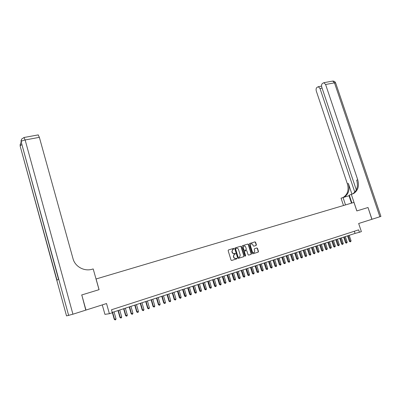 <?xml version="1.0" encoding="UTF-8"?>
<svg xmlns="http://www.w3.org/2000/svg" width="401" height="401" viewBox="0 0 401 401"><rect width="100%" height="100%" fill="white"/><g stroke="black" fill="none" stroke-linecap="round" stroke-linejoin="round"><path stroke-width="0.6" d="M233.938 248.685L233.492 248.419L228.45 249.963L228.134 250.63L231.041 260.089L231.678 260.465L236.72 258.876L236.941 258.404L235.848 258.349C234.896 258.535 234.219 258.134 233.813 257.146L233.567 256.359L234.279 254.339L235.282 253.983L235.437 253.542L234.344 253.477C233.392 253.663 232.715 253.262 232.309 252.274L232.069 251.487L232.76 249.487L233.788 249.121L233.938 248.685M233.788 249.121L233.277 248.495L228.385 249.988M231.608 260.48L236.56 258.916L236.72 258.47L236.334 258.194M235.778 258.369L235.628 258.409C234.675 258.6 233.999 258.199 233.593 257.211L233.352 256.424L234.059 254.404L235.066 254.049L235.217 253.607L234.785 253.342M256.104 245.477L256.399 244.821L255.587 242.234L254.971 241.863L249.562 243.517L249.262 244.169L252.154 253.452L252.78 253.823L258.264 252.089L258.48 251.467L257.497 248.334L256.881 247.963L254.49 248.715L254.274 249.337L254.76 250.896L254.179 252.565C253.342 252.886 252.715 252.585 252.304 251.663L250.399 245.557L250.961 243.908C251.808 243.572 252.44 243.873 252.856 244.8L253.176 245.818L253.793 246.189L256.104 245.477M38.155 134.911L39.368 137.337L25.133 139.964L72.932 314.209L85.789 310.128L81.784 294.946L85.974 310.068L106.531 303.542L109.388 313.707L112.335 312.75L111.493 309.762L358.629 229.863L359.431 232.264L361.381 231.628L358.664 223.497L371.867 219.307L368.013 207.512L356.865 210.921L351.321 194.375L353.732 193.452C358.078 190.465 359.401 185.899 357.712 179.758L325.597 84.491L323.848 82.701L322.409 83.458C321.542 84.285 321.336 85.538 321.787 87.212L356.314 189.919M81.784 294.946L99.082 289.662L96.085 278.976L353.973 202.41L356.825 210.931L367.902 207.548M241.232 246.625L240.605 246.249L234.966 247.983L234.755 248.605L237.658 258.008L238.294 258.384L243.913 256.605L244.134 255.973L241.232 246.625L240.384 246.324L235.001 247.968M242.354 245.718L247.833 244.044L248.455 244.42L251.352 253.708L251.131 254.334L248.715 255.101L248.089 254.73L246.911 250.951L246.289 250.575L244.645 251.096L244.425 251.723L245.653 255.668L245.497 256.109L245.001 255.873L242.049 246.374L242.354 245.718M102.275 304.895L104.932 314.354L109.388 313.707M112.25 312.444L355.06 233.412L359.431 232.264M354.339 231.252L355.06 233.412M233.016 249.367L232.545 249.557L232.069 251.487M234.344 253.477L234.124 253.547C233.176 253.728 232.5 253.327 232.094 252.344L231.853 251.557M238.219 258.399L243.688 256.67L243.908 256.038L241.011 246.7M235.808 248.515L235.593 248.976L238.139 257.226L238.585 257.487L239.542 257.156L240.254 255.131L238.51 249.507C238.109 248.525 237.437 248.124 236.49 248.304L235.522 248.615L235.593 248.976M238.585 257.487L237.918 257.292L235.372 249.051M242.294 245.738L247.833 244.044M248.645 255.121L250.901 254.399L251.121 253.773L248.224 244.49L247.602 244.119M246.289 250.575L244.42 251.166L244.199 251.788L245.653 255.668M245.312 256.149L245.427 255.733M245.693 247.031C245.272 246.094 244.635 245.798 243.773 246.134L243.206 247.793L243.878 249.958L244.505 250.334L246.149 249.813L246.364 249.191L245.693 247.031M243.888 246.079L243.547 246.209L243.206 247.793M244.505 250.334L243.653 250.029L242.981 247.868M251.066 243.853L250.73 243.983L250.399 245.557M253.823 252.69C253.021 252.906 252.44 252.585 252.074 251.733L250.169 245.628M252.705 253.838L258.028 252.159L258.244 251.532L257.262 248.404L256.685 248.024M255.898 245.537L256.164 244.896L255.357 242.314L254.74 241.938L249.497 243.537M112.315 312.424L114.26 319.331L114.576 319.301L116.004 318.825L114.039 311.863M112.611 312.329L114.576 319.301L115.122 319.923L114.26 319.331M116.004 318.825L115.694 319.732L115.122 319.923M81.603 295.001L99.027 289.677L93.202 268.936L92.195 269.226C84.29 271.708 75.047 266.68 73.012 258.67L39.368 137.337M72.932 314.209L66.521 315.888M20.23 146.345L56.997 280.214L58.516 279.206L21.148 141.733C21.524 141.042 22.852 140.45 25.133 139.964L23.985 137.498M349.416 195.593L341.056 198.174L343.497 205.518M351.903 203.021L349.266 195.137L351.321 194.375M379.877 216.761L334.484 82.852L335.612 82.857L380.92 216.42L371.978 219.272L368.013 207.512M345.512 204.921L343.02 197.447M354.81 192.149L320.008 88.481L318.289 86.706L316.905 87.443C316.068 88.245 315.873 89.468 316.319 91.117L347.386 183.914C349.02 189.894 347.697 194.35 343.421 197.272L343.171 197.402M343.737 197.242L344.399 196.906C348.68 193.979 350.003 189.518 348.369 183.518L351.943 194.194M352.038 194.164L352.705 193.833C357.04 190.851 358.369 186.295 356.679 180.169L357.712 179.758M117.999 310.575L119.944 317.447L120.27 317.412L121.683 316.945L119.719 310.013M118.305 310.474L120.27 317.412L120.811 318.038L119.944 317.447M121.683 316.945L121.378 317.848L120.811 318.038M123.633 308.74L125.578 315.582L125.914 315.542L127.317 315.076L125.358 308.179M123.949 308.635L125.914 315.542L126.45 316.163L125.578 315.582M127.317 315.076L127.012 315.978L126.45 316.163M129.222 306.92L131.167 313.732L131.513 313.687L132.906 313.226L130.942 306.359M129.553 306.81L131.513 313.687L132.039 314.309L131.167 313.732M132.906 313.226L132.596 314.123L132.039 314.309M134.761 305.116L136.706 311.898L137.067 311.853L138.445 311.392L136.485 304.554M135.102 305.006L137.067 311.853L137.583 312.469L136.706 311.898M138.445 311.392L138.134 312.289L137.583 312.469M140.255 303.326L142.2 310.078L142.571 310.028L143.939 309.572L141.979 302.77M140.611 303.211L142.571 310.028L143.082 310.645L142.2 310.078M143.939 309.572L143.628 310.464L143.082 310.645M145.708 301.552L147.648 308.274L148.029 308.219L149.388 307.773L147.428 300.996M146.069 301.437L148.029 308.219L148.535 308.835L147.648 308.274M149.388 307.773L149.077 308.66L148.535 308.835M151.112 299.798L153.052 306.484L153.443 306.429L154.791 305.983L152.831 299.236M151.483 299.672L153.443 306.429L153.944 307.046L153.052 306.484M154.791 305.983L154.48 306.865L153.944 307.046M156.47 298.053L158.41 304.71L158.811 304.65L160.144 304.209L158.189 297.492M156.856 297.928L158.811 304.65L159.302 305.266L158.41 304.71M160.144 304.209L159.839 305.086L159.302 305.266M161.783 296.319L163.723 302.95L164.134 302.885L165.458 302.449L163.503 295.763M162.179 296.194L164.134 302.885L164.621 303.502L163.723 302.95M165.458 302.449L165.152 303.326L164.621 303.502M167.057 294.605L168.996 301.206L169.417 301.136L170.731 300.7L168.776 294.048M167.463 294.474L169.417 301.136L169.894 301.752L168.996 301.206M170.731 300.7L170.42 301.577L169.894 301.752M172.285 292.9L174.224 299.477L174.656 299.402L175.959 298.971L174.004 292.344M172.701 292.77L174.656 299.402L175.127 300.013L174.224 299.477M175.959 298.971L175.648 299.843L175.127 300.013M177.473 291.216L179.407 297.758L179.849 297.682L181.142 297.251L179.187 290.655M177.899 291.076L180.315 298.294L179.407 297.758M181.142 297.251L180.831 298.123L180.315 298.294M182.62 289.542L184.55 296.053L185.001 295.973L186.285 295.552L184.335 288.981M183.051 289.402L185.462 296.585L184.55 296.053M186.285 295.552L185.974 296.414L185.462 296.585M187.723 287.878L189.653 294.364L190.114 294.284L191.382 293.863L189.437 287.322M188.164 287.738L190.57 294.89L189.653 294.364M191.382 293.863L191.076 294.725L190.57 294.89M192.786 286.229L194.716 292.69L195.182 292.605L196.445 292.184L194.495 285.672M193.237 286.083L195.633 293.211L194.716 292.69M196.445 292.184L196.134 293.046L195.633 293.211M197.808 284.595L199.733 291.026L200.214 290.936L201.462 290.524L199.518 284.038M198.264 284.449L200.655 291.547L199.733 291.026M201.462 290.524L201.157 291.377L200.655 291.547M202.791 282.976L204.716 289.377L205.202 289.286L206.445 288.875L204.5 282.419M203.257 282.82L205.638 289.893L204.716 289.377M206.445 288.875L206.134 289.728L205.638 289.893M207.733 281.367L209.658 287.743L210.154 287.647L211.382 287.236L209.442 280.81M208.209 281.211L210.585 288.249L209.658 287.743M211.382 287.236L211.076 288.088L210.585 288.249M212.635 279.773L214.56 286.119L215.061 286.018L216.284 285.617L214.345 279.216M213.121 279.612L215.487 286.625L214.56 286.119M216.284 285.617L215.979 286.459L215.487 286.625M217.502 278.189L219.422 284.51L219.933 284.404L221.146 284.003L219.207 277.632M217.994 278.023L220.355 285.011L219.422 284.51M221.146 284.003L220.841 284.85L220.355 285.011M222.329 276.615L224.249 282.911L224.771 282.805L225.969 282.409L224.034 276.058M222.831 276.454L225.182 283.407L224.249 282.911M225.969 282.409L225.663 283.246L225.182 283.407M227.116 275.056L229.036 281.327L229.562 281.216L230.755 280.82L228.821 274.5M227.628 274.891L229.974 281.818L229.036 281.327M230.755 280.82L230.45 281.657L229.974 281.818M231.868 273.512L233.783 279.753L234.324 279.642L235.507 279.251L233.572 272.956M232.39 273.342L234.725 280.239L233.783 279.753M235.507 279.251L235.202 280.083L234.725 280.239M236.585 271.973L238.5 278.194L239.046 278.078L240.219 277.687L238.284 271.422M237.111 271.803L239.442 278.675L238.5 278.194M240.219 277.687L239.913 278.52L239.442 278.675M241.262 270.454L243.176 276.645L243.728 276.525L244.896 276.139L242.966 269.898M241.798 270.279L244.124 277.121L243.176 276.645M244.896 276.139L244.59 276.971L244.124 277.121M245.908 268.941L247.818 275.106L248.379 274.986L249.532 274.605L247.607 268.389M246.45 268.765L248.765 275.582L247.818 275.106M249.532 274.605L249.227 275.432L248.765 275.582M250.515 267.442L252.424 273.582L252.991 273.457L254.139 273.081L252.214 266.891M251.066 267.261L253.372 274.053L252.424 273.582M254.139 273.081L253.833 273.903L253.372 274.053M255.086 265.953L256.996 272.068L257.567 271.943L258.71 271.567L256.785 265.402M255.643 265.773L257.948 272.535L256.996 272.068M258.71 271.567L258.404 272.384L257.948 272.535M259.627 264.475L261.532 270.565L262.114 270.439L263.241 270.063L261.322 263.923M260.189 264.294L262.485 271.031L261.532 270.565M263.241 270.063L262.936 270.881L262.485 271.031M264.129 263.011L266.033 269.076L266.62 268.946L267.743 268.575L265.823 262.46M264.7 262.825L266.991 269.537L266.033 269.076M267.743 268.575L267.437 269.387L266.991 269.537M268.6 261.557L270.5 267.597L271.096 267.462L272.209 267.096L270.289 261.006M269.176 261.367L271.457 268.053L270.5 267.597M272.209 267.096L271.903 267.908L271.457 268.053M273.036 260.109L274.936 266.129L275.537 265.993L276.64 265.627L274.725 259.562M273.617 259.923L275.893 266.58L274.936 266.129M276.64 265.627L276.339 266.434L275.893 266.58M277.437 258.68L279.337 264.67L279.943 264.535L281.041 264.169L279.126 258.129M278.028 258.485L280.299 265.121L279.337 264.67M281.041 264.169L280.735 264.976L280.299 265.121M281.808 257.257L283.702 263.221L284.319 263.086L285.407 262.725L283.497 256.705M282.404 257.061L284.67 263.673L283.702 263.221M285.407 262.725L285.101 263.527L284.67 263.673M286.149 255.843L288.038 261.788L288.66 261.647L289.743 261.287L287.833 255.297M286.75 255.648L289.006 262.234L288.038 261.788M289.743 261.287L289.437 262.089L289.006 262.234M290.454 254.445L292.344 260.364L292.971 260.219L294.043 259.863L292.134 253.893M291.061 254.244L293.311 260.805L292.344 260.364M294.043 259.863L293.311 260.805M294.725 253.051L296.615 258.951L297.251 258.8L298.314 258.45L296.409 252.505M295.342 252.851L297.587 259.387L296.615 258.951M298.314 258.45L297.587 259.387M298.971 251.673L300.855 257.542L301.497 257.397L302.555 257.046L300.65 251.121M299.592 251.467L301.828 257.978L300.855 257.542M302.555 257.046L301.828 257.978M303.181 250.299L305.066 256.149L305.712 255.998L306.76 255.653L304.86 249.753M303.808 250.094L306.038 256.58L305.066 256.149M306.76 255.653L306.038 256.58M307.361 248.941L309.241 254.765L309.898 254.615L310.935 254.269L309.036 248.394M307.998 248.73L310.219 255.196L309.241 254.765M310.935 254.269L310.219 255.196M311.512 247.587L313.392 253.392L314.048 253.237L315.086 252.896L313.186 247.041M312.153 247.377L314.369 253.818L313.392 253.392M315.086 252.896L314.369 253.818M315.632 246.244L317.512 252.028L318.173 251.873L319.201 251.532L317.306 245.703M316.279 246.039L318.489 252.45L317.512 252.028M319.201 251.532L318.489 252.45M319.722 244.916L321.597 250.675L322.269 250.515L323.286 250.179L321.396 244.369M320.374 244.705L322.579 251.091L321.597 250.675M323.286 250.179L322.579 251.091M323.787 243.592L325.657 249.332L326.334 249.171L327.346 248.836L325.457 243.051M324.444 243.377L326.64 249.748L325.657 249.332M327.346 248.836L326.64 249.748M327.817 242.279L329.687 247.998L330.369 247.833L331.371 247.502L329.487 241.738M328.479 242.064L330.67 248.409L329.687 247.998M331.371 247.502L330.67 248.409M331.822 240.976L333.692 246.67L334.374 246.505L335.371 246.174L333.487 240.435M332.489 240.76L334.675 247.081L333.692 246.67M335.371 246.174L334.675 247.081M335.797 239.683L337.662 245.357L338.354 245.186L339.341 244.861L337.462 239.141M336.469 239.462L338.65 245.763L337.662 245.357M339.341 244.861L338.65 245.763M339.742 238.4L341.607 244.049L342.304 243.878L343.286 243.557L341.406 237.858M340.424 238.179L342.594 244.455L341.607 244.049M343.286 243.557L342.594 244.455M343.662 237.121L345.527 242.755L346.223 242.58L347.201 242.259L345.321 236.585M344.344 236.901L346.514 243.151L345.527 242.755M347.201 242.259L346.514 243.151M347.557 235.858L349.416 241.467L350.118 241.292L351.091 240.971L349.211 235.317M348.243 235.633L350.404 241.863L349.416 241.467M351.091 240.971L350.404 241.863M68.666 315.497L21.148 141.733L21.574 139.117L24.11 137.478L38.306 134.881M20.18 144.38L20.165 146.104L66.526 315.903M21.138 142.505L20.677 143.107L20.261 145.673L21.724 144.646M21.118 142.44L21.068 140.42M348.369 183.518L347.386 183.914M332.269 81.157L332.725 81.077L334.484 82.852L325.597 84.491M322.083 88.095L320.008 88.481M323.848 82.701L332.725 81.077C334.088 81.032 335.051 81.629 335.612 82.857L335.672 83.032M351.487 203.147L349 195.718M344.399 196.906L343.421 197.272M352.705 193.833L353.732 193.452M321.557 86.1L318.289 86.706"/></g></svg>

